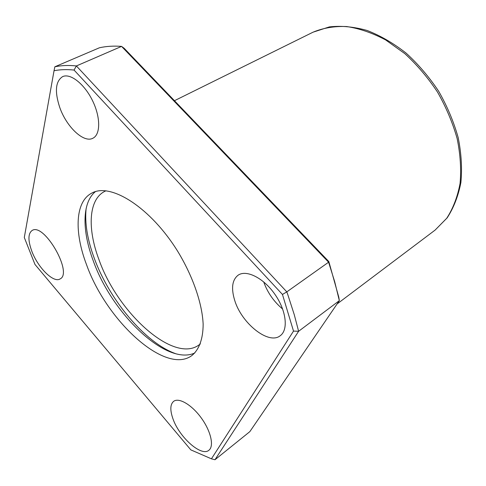 <?xml version="1.0" encoding="UTF-8"?>
<svg xmlns="http://www.w3.org/2000/svg" width="486" height="486" viewBox="0 0 486 486"><rect width="100%" height="100%" fill="white"/><g stroke="black" fill="none" stroke-linecap="round" stroke-linejoin="round"><path stroke-width="0.73" d="M74.054 70.063L76.381 65.95L121.561 46.395L124.143 48.266L328.828 261.553L328.597 262.209L121.561 46.395C113.578 45.781 106.185 46.249 99.387 47.786L54.845 66.795C61.4 65.403 68.581 65.124 76.381 65.95L286.813 291.873L287.846 294.765L294.273 314.709L298.617 331.282L214.976 459.738L211.428 458.833L190.828 449.872L34.98 264.463L24.3 237.496L54.037 70.731C60.167 69.534 66.843 69.31 74.054 70.063L282.457 294.455L293.514 331.1L211.428 458.833M214.976 459.738L249.847 431.629L339.343 300.646L334.696 281.71L328.597 262.209L286.813 291.873L282.457 294.455M328.828 261.553L338.791 297.201L339.343 300.646L298.617 331.282L293.514 331.1M86.526 264.663C106.428 320.833 165.343 375.192 191.763 355.624C199.078 349.744 203.136 338.924 203.142 324.089C202.188 303.477 193.07 276.795 178.101 251.967C150.964 207.71 110.577 182.104 91.623 193.197C75.093 201.83 74.139 232.211 86.526 264.663M31.967 251.602C38.133 267.92 53.679 283.265 60.07 278.94C73.307 273.193 44.007 222.278 32.119 230.479C27.945 233.566 27.896 240.606 31.967 251.602M59.772 107.503C66.539 126.949 83.78 143.261 92.869 138.243C100.584 134.671 100.705 117.345 92.577 100.76C84.552 84.121 70.476 72.967 62.664 76.6C55.483 81.229 54.517 91.526 59.772 107.503M234.623 300.123C241.408 323.299 268.758 345.242 280.276 335.686C288.569 329.8 286.284 310.469 274.863 294.255C263.552 277.962 246.408 269.39 238.134 275.179C232.205 279.839 231.032 288.155 234.623 300.123M172.901 418.64C179.121 437.145 201.435 457.113 208.913 450.23C214.29 446.178 210.851 431.094 201.295 417.978C191.806 404.808 178.909 397.256 173.636 401.339C170.179 404.322 169.93 410.087 172.901 418.64M263.691 281.886C267.555 292.639 273.879 301.691 282.664 309.053M54.845 66.795L54.037 70.731M86.113 208.609C84.655 223.038 87.377 239.598 94.278 258.285C109.514 300.081 145.168 342.818 175.519 353.626M105.966 190.785L104.411 191.539C88.561 199.868 87.298 228.602 98.852 259.33C117.424 312.656 173.569 363.759 198.993 344.945L200.366 343.894M95.414 191.636C81.946 202.528 81.952 230.826 93.233 260.751C112.096 314.078 166.546 366.304 194.862 352.939M313.093 32.167L329.38 26.9C341.348 25.564 353.936 26.76 367.143 30.484C380.465 35.672 393.453 43.218 406.108 53.12C418.288 64.231 429.144 76.958 438.688 91.301C447.223 106.27 453.711 121.694 458.17 137.562C461.336 153.327 462.241 168.32 460.892 182.542C458.286 196.022 453.699 207.801 447.138 217.892L435.116 230.085L446.743 218.25C453.104 208.397 457.545 196.8 460.06 183.459C461.336 169.316 460.363 154.348 457.144 138.553C452.63 122.624 446.075 107.12 437.485 92.048C427.874 77.602 416.97 64.784 404.765 53.594L385.623 39.925C372.422 32.951 359.47 28.492 346.749 26.554C334.453 26.062 323.233 27.933 313.093 32.167L174.462 100.699M435.116 230.085L337.059 303.987"/></g></svg>
